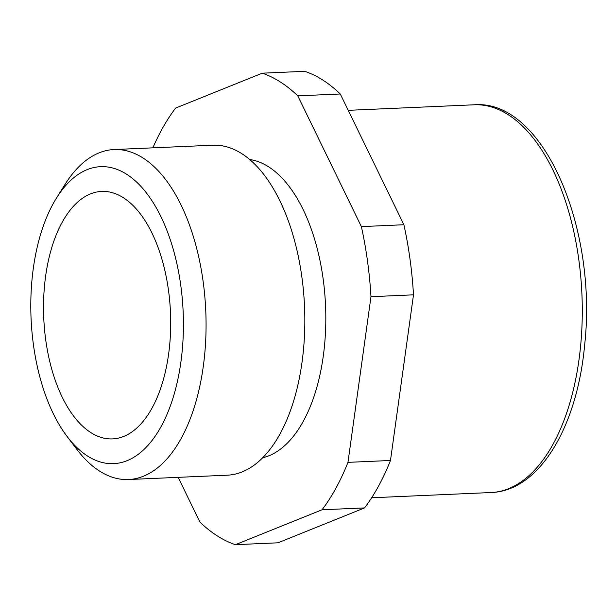 <?xml version="1.0" encoding="UTF-8"?>
<svg xmlns="http://www.w3.org/2000/svg" width="616" height="616" viewBox="0 0 616 616"><rect width="100%" height="100%" fill="white"/><g stroke="black" fill="none" stroke-linecap="round" stroke-linejoin="round"><path stroke-width="0.92" d="M340.278 93.986A239.462 122.623 -92.5 0 0 304.751 71.317L262.239 73.189A239.462 122.623 -92.5 0 1 297.767 95.857L361.376 226.611A239.462 122.623 -92.5 0 1 370.978 296.704L347.971 462.354A239.462 122.623 -92.5 0 1 322.045 509.778L235.412 544.683L277.931 542.812L364.556 507.915A239.462 122.623 -92.5 0 0 390.482 460.483L413.498 294.833A239.462 122.623 -92.5 0 0 403.896 224.74L340.278 93.986L297.767 95.857M262.239 73.189L175.606 108.085A239.462 122.623 -92.5 0 0 152.86 147.848M178.155 477.346L199.884 522.014A239.462 122.623 -92.5 0 0 235.412 544.683M262.747 457.727A149.958 76.792 -92.5 0 0 325.541 305.567A149.958 76.792 -92.5 0 0 249.649 159.498M413.498 294.833L370.978 296.704M403.896 224.74L361.376 226.611M364.556 507.915L322.045 509.778M390.482 460.483L347.971 462.354M45.723 339.893A123.862 63.425 -92.5 0 0 112.551 438.9A123.862 63.425 -92.5 0 0 170.478 312.374A123.862 63.425 -92.5 0 0 101.671 191.422A123.862 63.425 -92.5 0 0 45.723 339.893M33.441 344.837A148.633 76.114 -92.5 0 0 67.013 436.367A148.633 76.114 -92.5 0 0 167.821 412.427A148.633 76.114 -92.5 0 0 159.059 212.944A148.633 76.114 -92.5 0 0 56.541 197.936A148.633 76.114 -92.5 0 0 33.441 344.837M67.013 436.367L76.731 449.21A165.15 84.569 -92.5 0 0 128.536 479.525A165.15 84.569 -92.5 0 0 205.767 310.826A165.15 84.569 -92.5 0 0 114.029 149.549A165.15 84.569 -92.5 0 0 65.096 184.292L56.541 197.936M128.536 479.525L227.289 475.19A165.15 84.569 -92.5 0 0 304.527 306.483A165.15 84.569 -92.5 0 0 212.79 145.214L114.029 149.549M491.175 492.523A194.048 99.369 -92.5 0 0 581.928 294.294A194.048 99.369 -92.5 0 0 474.135 104.797C543.143 99.007 597.659 227.789 584.676 344.737C577.277 426.588 539.5 490.983 491.175 492.523L371.64 497.774M348.233 110.333L474.135 104.797"/></g></svg>
